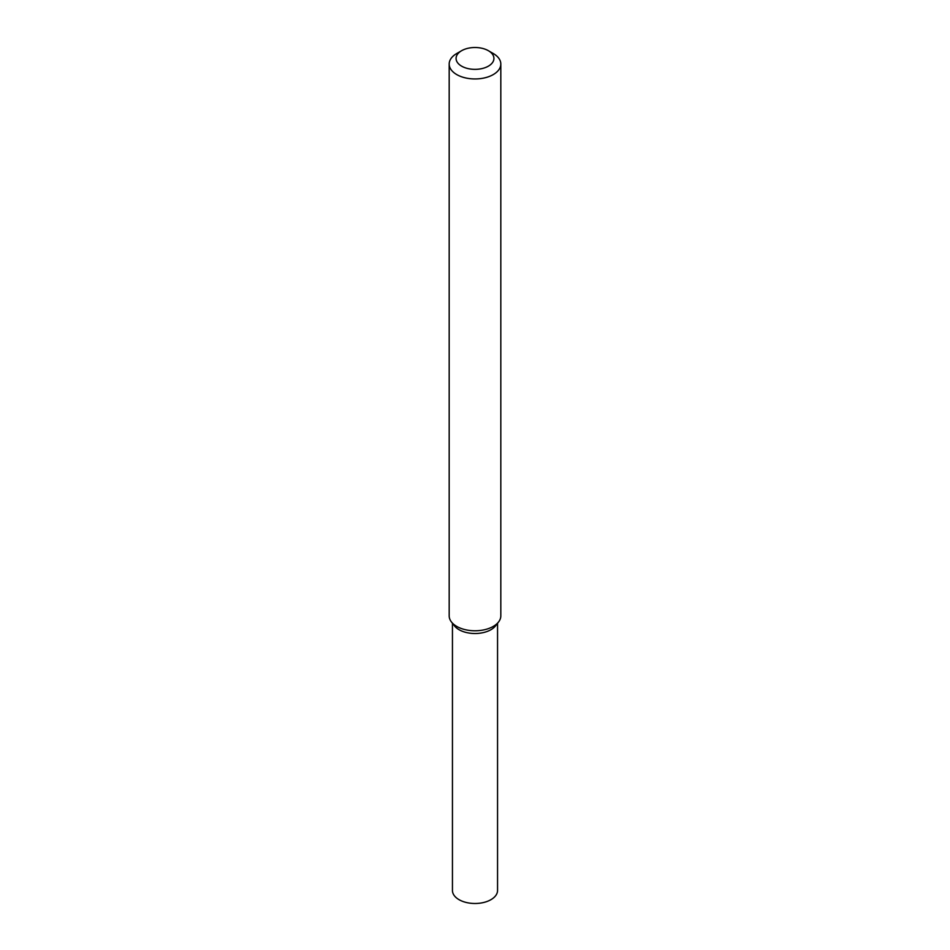 <?xml version="1.0" encoding="UTF-8"?>
<svg xmlns="http://www.w3.org/2000/svg" width="950" height="950" viewBox="0 0 950 950"><rect width="100%" height="100%" fill="white"/><g stroke="black" fill="none" stroke-linecap="round" stroke-linejoin="round"><path stroke-width="1.43" d="M488.383 50.706L493.252 53.509A25.816 14.903 180 0 1 500.816 64.054L500.816 615.873A25.816 14.903 180 0 1 498.56 621.965L495.579 625.812A22.551 13.015 180 0 1 490.936 629.707A22.551 13.015 180 0 1 454.421 625.812L451.44 621.965A25.816 14.903 180 0 1 449.184 615.873L449.184 64.054A25.816 14.903 180 0 1 456.748 53.509L461.617 50.706A18.929 10.925 180 0 1 488.383 50.706A18.929 10.925 180 0 1 488.383 66.156A18.929 10.925 180 0 1 461.617 66.156A18.929 10.925 180 0 1 461.617 50.706M498.56 621.965A25.816 14.903 180 0 1 493.252 626.418A25.816 14.903 180 0 1 451.44 621.965M500.816 64.054A25.816 14.903 180 0 1 493.252 74.587A25.816 14.903 180 0 1 465.12 77.817A25.816 14.903 180 0 1 449.184 64.054M497.551 623.283L497.551 890.471A22.551 13.015 180 0 1 490.936 899.674A22.551 13.015 180 0 1 466.367 902.5A22.551 13.015 180 0 1 452.449 890.471L452.449 623.283M496.767 623.889A22.551 13.015 180 0 1 490.936 629.707A22.551 13.015 180 0 1 453.233 623.889"/></g></svg>
